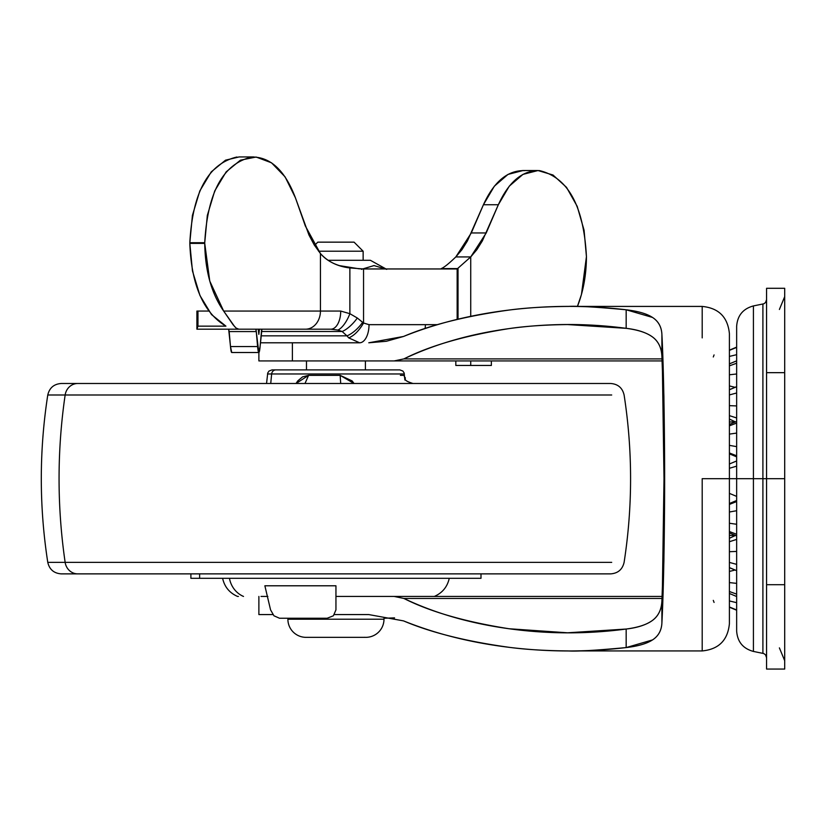 <?xml version="1.0" encoding="UTF-8"?>
<svg xmlns="http://www.w3.org/2000/svg" width="826" height="826" viewBox="0 0 826 826"><rect width="100%" height="100%" fill="white"/><g stroke="black" fill="none" stroke-linecap="round" stroke-linejoin="round"><path stroke-width="1.24" d="M363.141 251.218L318.557 251.218L363.141 251.218L354.075 242.152L317.803 242.152L314.53 245.436L317.803 242.152L354.075 242.152L363.141 251.218L363.141 260.293L363.141 251.218M370.389 260.293L328.046 260.293L370.389 260.293L385.99 268.956L370.389 260.293M339.579 265.652L359.496 268.863L339.61 265.662M361.323 269.359L373.992 265.58L386.713 269.359L373.992 265.58L361.323 269.359L374.033 265.58L386.713 269.359L374.033 265.58M287.892 619.211L383.987 619.211L287.892 619.211A18.131 18.131 0 0 0 305.868 637.342A18.131 18.131 0 0 1 287.892 619.211M364.4 637.29A18.131 18.131 0 0 0 383.987 619.211A18.131 18.131 0 0 1 366.011 637.342M306.477 360.921L306.477 369.893L306.477 360.921M365.402 369.893L365.402 360.921L365.402 369.893M267.851 342.79L292.383 342.79L292.383 360.921L258.879 360.921L258.879 352.495L258.879 360.921L661.863 360.921M258.879 614.575L258.879 596.444L258.879 614.575L272.828 614.575L258.879 614.575M574.462 306.425L702.203 306.425C718.713 308.046 727.778 317.112 729.399 333.621L729.399 623.733L729.399 478.677L702.203 478.677L702.203 619.469M702.203 650.816L702.203 478.677L729.399 478.677L729.399 623.733C727.778 640.253 718.713 649.319 702.203 650.929L574.462 650.929M368.778 614.575L334.447 614.575L368.778 614.575L403.542 620.894C436.087 633.986 471.667 642.845 510.282 647.47C466.897 641.554 431.317 632.695 403.542 620.894L368.778 614.575M702.203 337.896L702.203 306.539M568.216 306.425C576.3 305.837 595.618 306.952 626.17 309.781C587.523 305.228 548.898 305.269 510.282 309.895C471.667 314.52 436.087 323.379 403.542 336.461C431.317 324.659 466.897 315.8 510.282 309.895C526.74 307.768 546.058 306.611 568.216 306.425L568.67 306.425M292.383 342.79L292.383 360.921L394.198 360.921L403.893 358.897L662.008 358.897L403.893 358.897C430.139 345.619 465.193 335.521 509.074 328.603C525.346 326.177 544.85 324.825 567.596 324.566L626.17 328.325L626.17 309.781L652.509 317.442C658.353 321.211 661.481 326.797 661.894 334.2C663.722 368.282 664.641 431.255 664.641 478.677C664.641 526.11 663.722 589.072 661.894 623.165C661.481 630.568 658.343 636.165 652.488 639.933L626.17 647.574C595.618 650.403 576.3 651.528 568.216 650.929C546.058 650.743 526.74 649.587 510.282 647.47C548.898 652.096 587.523 652.127 626.17 647.574L626.17 629.04L567.596 632.799L509.074 628.751C465.193 621.844 430.139 611.746 403.893 598.458L662.008 598.458L403.893 598.458L394.198 596.444L335.945 596.444L428.374 596.444M267.851 596.444L261.037 596.444M661.853 596.444L433.464 596.444M662.091 360.921L394.198 360.921L403.893 358.897C435.013 344.07 470.077 333.972 509.074 328.603C548.072 323.245 587.1 323.142 626.17 328.325L626.17 309.781C638.054 311.165 646.83 313.715 652.509 317.442C658.332 321.242 661.461 326.828 661.894 334.2L661.894 356.378C661.543 347.963 658.477 341.541 652.705 337.122C647.078 332.826 638.23 329.894 626.17 328.325C637.631 329.626 646.479 332.558 652.705 337.122C658.436 341.406 661.492 347.829 661.894 356.378C663.299 392.495 664.001 433.258 664.001 478.677C664.001 524.097 663.299 564.87 661.894 600.977C661.492 609.526 658.436 615.938 652.726 620.223C646.5 624.797 637.641 627.729 626.17 629.04C638.24 627.471 647.099 624.528 652.726 620.223C658.487 615.804 661.543 609.392 661.894 600.977L661.894 623.165C661.461 630.548 658.332 636.134 652.488 639.933C646.799 643.65 638.033 646.2 626.17 647.574L626.17 629.04C587.1 634.213 548.072 634.12 509.074 628.751C470.077 623.393 435.013 613.295 403.893 598.458L394.198 596.444L662.091 596.444M729.399 478.677L729.399 333.621L729.399 478.677L736.647 478.677L729.399 478.677M661.894 334.2L664.001 478.677L661.894 623.165L663.908 560.885L664.641 478.677L663.908 396.47L661.894 334.2M403.542 336.461L368.778 342.79L386.382 341.272L403.542 336.461M713.292 356.977L714.067 354.922M714.067 602.433L713.292 600.378M729.399 452.958L736.647 455.797L729.399 452.958M736.647 446.639L729.399 445.359L736.647 446.639M729.399 415.643L736.647 417.956L729.399 415.643M736.647 405.927L729.399 405.659L736.647 405.927M729.399 385.928L734.51 387.177L729.399 385.928M736.647 373.992L729.399 374.777L736.647 373.992M736.647 354.684L729.399 356.419L736.647 354.684M729.399 571.437L734.51 570.177L729.399 571.437M736.647 570.632L729.399 567.617L736.647 570.632M729.399 541.722L736.647 539.409L729.399 541.722M736.647 534.267L729.399 531.531L736.647 534.267M729.399 504.407L736.647 501.568L729.399 504.407M729.399 434.115L736.647 433.082L729.399 434.115M736.647 423.088L729.399 425.824L736.647 423.088M729.399 394.931L736.647 392.99L729.399 394.931M736.647 386.733L729.399 389.738L736.647 386.733M729.399 365.846L736.647 363.233L729.399 365.846M729.399 350.369L736.647 347.395L729.399 350.369M729.399 606.986L736.647 609.96L729.399 606.986M736.647 602.681L729.399 600.946L736.647 602.681M729.399 591.509L736.647 594.131L729.399 591.509M736.647 583.373L729.399 582.588L736.647 583.373M729.399 562.423L736.647 564.365L729.399 562.423M736.647 551.438L729.399 551.696L736.647 551.438M729.399 523.24L736.647 524.273L729.399 523.24M736.647 510.726L729.399 512.006L736.647 510.726M736.647 466.153L729.399 468.29L736.647 466.153M729.399 493.38L736.647 496.395L729.399 493.38M736.647 460.96L729.399 463.985M766.569 657.733L765.537 654.842L763.813 653.562L753.426 651.435C742.987 648.596 737.401 641.771 736.647 630.981L736.647 478.677L753.426 478.677L753.426 651.435L753.426 478.677L762.904 478.677L762.904 653.283L762.904 304.082L762.904 478.677L784.7 478.677L784.7 584.694L766.569 584.694L766.569 478.677L753.426 478.677L753.426 651.435L753.426 478.677L736.647 478.677L736.647 630.981L736.647 326.373C737.401 315.584 742.987 308.769 753.426 305.919L763.813 303.803L765.537 302.512L766.569 299.631M784.7 584.694L784.7 669.06L766.569 669.06L784.7 669.06L784.7 584.694L766.569 584.694L766.569 669.06L766.569 372.66L766.569 478.677L784.7 478.677L784.7 584.694M784.7 288.295L784.7 478.677L784.7 288.295L766.569 288.295L766.569 372.66L784.7 372.66L766.569 372.66L766.569 288.295L784.7 288.295M736.647 328.314L736.647 629.061M753.426 478.677L753.426 305.919L753.426 478.677M736.647 478.677L736.647 326.373L736.647 478.677M762.904 478.677L762.904 653.283L762.904 478.677M191.023 578.314L199.634 578.314L199.634 573.874L199.634 578.314L472.245 578.314M264.867 585.789L335.945 585.789L264.867 585.789L270.567 609.877L264.867 585.789M229.452 578.314A24.501 23.025 90 0 0 243.505 596.444A24.501 23.025 -90 0 1 229.452 578.314M271.651 373.961L404.348 373.961L271.651 373.961L270.732 383.491L271.651 373.961L267.531 373.961L271.651 373.961A4.533 4.264 -90 0 1 275.894 369.893A4.533 4.264 90 0 0 271.651 373.961M399.371 369.893L272.095 369.893M296.018 383.491L297.742 380.931L302.584 376.852L308.583 375.345L340.147 375.345L352.134 380.931L354.044 383.491M404.885 380.032L404.141 372.98L402.881 371.06L399.846 369.893M594.101 383.491L77.778 383.491A13.598 12.782 90 0 0 65.151 394.993L611.705 394.993L65.151 394.993A543.952 511.149 90 0 0 65.151 562.361L611.705 562.361L65.151 562.361A13.598 12.782 90 0 0 77.778 573.874L594.101 573.874M399.784 369.893L275.894 369.893M61.475 573.874L610.404 573.874M61.217 573.874L77.778 573.874A13.598 12.782 -90 0 1 65.151 562.361L47.774 562.361L65.151 562.361A543.952 511.149 -90 0 1 65.151 394.993L47.774 394.993L65.151 394.993A13.598 12.782 -90 0 1 77.778 383.491L61.217 383.491C53.917 384.038 49.446 387.879 47.774 394.993C39.142 450.79 39.142 506.575 47.774 562.361C49.446 569.486 53.917 573.316 61.217 573.874M610.404 383.491L61.475 383.491M238.415 596.444L237.578 596.444C229.514 592.934 224.527 586.894 222.617 578.314M190.889 573.874L190.889 578.314L480.856 578.314M394.58 617.9L383.987 618.251L394.518 617.879M335.945 609.877L335.945 585.789L335.945 609.877L333.374 615.793L327.158 618.251L279.539 618.251L327.158 618.251M270.567 609.877L273.953 615.793L279.529 618.251M404.761 378.04L404.059 375.345L400.362 375.345M296.049 383.491L308.583 375.345L304.99 383.491L308.583 375.345L340.147 375.345L340.704 383.491L340.147 375.345L354.003 383.491M437.543 324.659L425.4 324.659A18.131 14.909 90 0 1 425.049 328.583A18.131 14.909 -90 0 0 425.4 324.659L437.543 324.659M236.143 328.098L238.828 329.192L196.918 329.192L238.828 329.192L236.143 328.098L233.097 324.783L223.66 311.061C211.477 293.581 205.168 271.031 204.734 243.402L204.734 242.72L204.734 243.402L189.825 243.402L189.825 242.72L189.825 243.402C191.374 285.115 203.413 312.693 225.932 326.156L197.961 326.156L197.961 311.061L196.908 311.061L197.961 311.061L197.961 326.156L196.918 329.192L197.961 326.156L225.932 326.156L211.508 314.561L199.944 295.481L192.448 270.897L189.825 243.402L204.734 243.402L209.763 281.067L223.66 311.061L320.436 311.061L320.436 253.551L320.436 311.061L320.436 253.551L314.283 245.023L308.934 234.956L295.419 197.796L285.094 176.878L271.517 162.805L256.101 157.033L240.438 160.172L226.159 171.87L214.729 190.94L207.326 215.4L204.734 242.72L189.825 242.72L192.417 215.4L199.809 190.94L211.249 171.87L225.529 160.172L239.117 156.94M234.801 326.828L223.66 311.061L320.436 311.061A18.131 14.909 -90 0 1 305.527 329.192L330.885 329.192A18.131 9.84 90 0 0 340.725 311.061L320.436 311.061A18.131 14.909 90 0 1 305.527 329.192L238.828 329.192L330.885 329.192L337.896 330.059L342.15 331.505L346.941 335.841L261.047 335.841L346.941 335.841L348.768 337.906L346.941 335.841A18.131 6.856 -47.4 0 0 362.624 322.336L363.554 323.028L363.554 268.956L349.873 267.944L349.873 313.684L357.307 318.01L362.624 322.336A18.131 6.856 132.6 0 1 346.941 335.841L342.15 331.505L261.439 331.505L342.15 331.505A18.131 6.494 -48.4 0 0 357.307 318.01A18.131 6.494 131.6 0 1 342.15 331.505L337.896 330.059A18.131 6.99 -65.8 0 0 349.873 313.684A18.131 6.99 114.2 0 1 337.896 330.059L330.885 329.192A18.131 9.84 -90 0 0 340.725 311.061L349.873 313.684L340.725 311.061L320.436 311.061L320.436 253.551C327.086 261.326 336.905 266.127 349.873 267.944L349.873 313.684L357.307 318.01L363.554 323.028L369.026 324.659L425.4 324.659L369.026 324.659A18.131 9.416 90 0 1 359.609 342.79L260.427 342.79L359.609 342.79L348.768 337.906L359.609 342.79A18.131 9.416 -90 0 0 369.026 324.659L363.554 323.028C359.165 330.586 354.24 335.542 348.768 337.906C354.24 335.542 359.165 330.586 363.554 323.028L363.554 268.956L457.15 268.956L363.554 268.956L349.873 267.944C337.576 266.488 327.767 261.687 320.436 253.551L305.321 225.942L295.419 197.796C285.053 170.528 270.546 156.919 251.878 157.002C223.247 163.62 207.522 192.19 204.734 242.72L189.825 242.72C192.613 192.19 208.328 163.62 236.969 157.002M197.961 311.061L208.741 311.061L197.961 311.061M196.908 311.061L196.908 329.182M524.696 170.621C507.763 170.146 494.01 181.524 483.427 204.745L498.336 204.745L483.427 204.745L471.295 232.953L486.215 232.953L470.727 256.927L455.818 256.927C448.869 263.628 444.016 267.51 441.249 268.595L458.027 268.595L458.027 319.177L458.027 268.595L441.249 268.595C444.016 267.51 448.869 263.628 455.818 256.927L471.295 232.953L486.215 232.953L498.336 204.745C508.909 181.534 522.662 170.156 539.574 170.621C568.154 177.507 583.765 206.19 586.439 256.659C586.346 274.882 583.342 291.475 577.426 306.425L581.452 294.51L586.439 256.659L584.075 230.237L577.209 206.366L566.512 187.347L553.007 175.009L538.005 170.538L522.951 174.389L509.281 186.16L498.336 204.745L482.363 240.893L476.881 249.648L470.727 256.927L470.727 316.327L470.727 256.927L457.15 268.956L457.15 319.383L457.15 268.956L470.727 256.927L455.818 256.927L461.971 249.648L467.454 240.893L483.427 204.745L494.351 186.191L507.99 174.41L523.023 170.538M455.818 365.453L455.818 360.921L455.818 365.453L491.367 365.453L491.367 360.921L491.367 365.453L470.727 365.453L470.727 360.921L470.727 365.453L455.818 365.453M260.097 346.548L261.429 331.567A9.065 0.743 -90 0 1 261.935 329.192L260.097 346.548A22.663 1.848 -90 0 1 258.848 352.506L260.097 346.548M257.598 346.548L230.495 346.548L229.163 331.567L256.267 331.567L258.848 352.506A22.663 1.848 -90 0 1 257.598 346.548L230.495 346.548L231.745 352.506A22.663 1.848 90 0 1 230.495 346.548L228.657 329.192L229.163 331.567L256.267 331.567L257.598 346.548M255.771 329.192A9.065 0.743 -90 0 1 256.267 331.567L255.771 329.192M259.457 329.192L258.848 334.375L258.239 329.192L258.848 334.375L259.457 329.192M306.023 637.342L365.856 637.342M568.67 324.556L575.278 324.556M568.691 632.799L575.278 632.799M735.14 535.599L729.399 538.284L735.14 535.599L729.399 535.341M735.14 421.766L729.399 419.081L735.14 421.766L729.399 422.014M736.647 570.694L729.399 567.679M736.647 535.929L729.399 532.915M736.647 500.494L729.399 503.519M736.647 456.861L729.399 453.846M736.647 360.859L729.399 363.874M736.647 347.126L729.399 350.152L736.647 347.126M736.647 610.228L729.399 607.213L736.647 610.228M736.647 596.506L729.399 593.481M736.647 421.425L729.399 424.45M736.647 386.661L729.399 389.686M779.393 647.883L784.7 660.707M779.393 309.471L784.7 296.648M480.99 578.314L480.99 573.874M434.3 596.444C442.364 592.934 447.351 586.894 449.261 578.314M610.672 573.874C617.962 573.316 622.443 569.486 624.105 562.361C632.737 506.575 632.737 450.79 624.105 394.993C622.443 387.879 617.962 384.038 610.672 383.491M272.043 369.893L268.997 371.06L267.738 372.98L266.55 383.491M404.668 377.183C407.094 378.504 401.013 379.815 413.021 383.491M522.517 170.538L537.437 170.538M253.737 156.94L238.828 156.94M258.848 352.506L231.745 352.506"/></g></svg>
